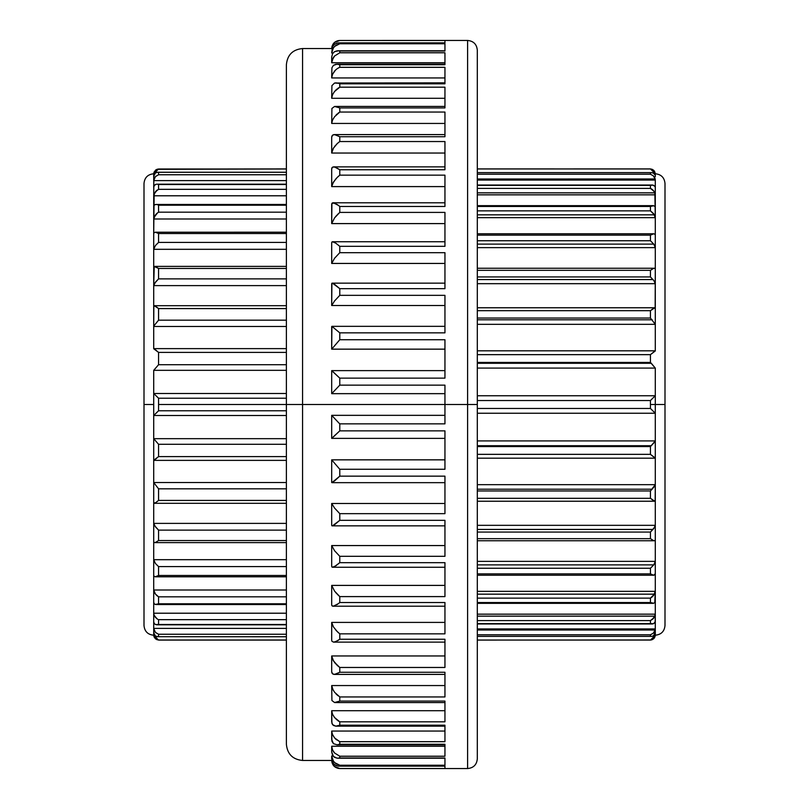 <?xml version="1.0" encoding="UTF-8"?>
<svg xmlns="http://www.w3.org/2000/svg" width="809" height="809" viewBox="0 0 809 809"><rect width="100%" height="100%" fill="white"/><g stroke="black" fill="none" stroke-linecap="round" stroke-linejoin="round"><path stroke-width="1.21" d="M333.197 57.813L331.69 62.768L444.95 62.768L331.69 62.768L331.69 57.034L332.55 53.697L334.562 51.655L337.08 50.836L444.95 51.028L444.95 43.777L339.78 43.777L334.562 46.406L332.55 49.258L331.69 52.979L333.045 52.979L331.69 52.979L332.55 46.568L334.562 44.222L337.08 43.049L444.95 42.897L444.95 40.47L339.78 40.47L334.562 42.462L331.912 46.811L331.811 48.722L332.6 44.97L334.623 42.412L339.78 40.47L444.95 40.47L444.95 42.897L339.78 42.897L339.78 43.777L444.95 43.777L444.95 51.028L339.78 51.028L339.78 52.777L444.95 52.777L444.95 64.74L339.78 64.74L339.78 67.319L444.95 67.319L444.95 83.802L339.78 83.802L339.78 87.19L444.95 87.19L444.95 107.931L339.78 107.931L339.78 112.057L444.95 112.057L444.95 136.731L339.78 136.731L339.78 141.535L444.95 141.535L444.95 169.748L339.78 169.748L339.78 175.159L444.95 175.159L444.95 206.477L339.78 206.477L339.78 212.403L444.95 212.403L444.95 246.33L339.78 246.33L339.78 252.681L444.95 252.681L444.95 288.671L339.78 288.671L339.78 295.346L444.95 295.346L444.95 332.843L339.78 332.843L339.78 339.729L444.95 339.729L444.95 378.137L339.78 378.137L339.78 385.145L444.95 385.145L444.95 423.855L339.78 423.855L339.78 430.863L444.95 430.863L444.95 469.271L339.78 469.271L339.78 476.157L444.95 476.157L444.95 513.654L339.78 513.654L339.78 520.329L444.95 520.329L444.95 556.319L339.78 556.319L339.78 562.67L444.95 562.67L444.95 596.597L339.78 596.597L339.78 602.523L444.95 602.523L444.95 633.841L339.78 633.841L339.78 639.252L444.95 639.252L444.95 667.465L339.78 667.465L339.78 672.269L444.95 672.269L444.95 696.943L339.78 696.943L339.78 701.069L444.95 701.069L444.95 721.81L339.78 721.81L339.78 725.198L444.95 725.198L444.95 741.681L339.78 741.681L339.78 744.26L444.95 744.26L444.95 756.223L339.78 756.223L339.78 757.972L444.95 757.972L444.95 765.223L339.78 765.223L339.78 766.103L444.95 766.103L444.95 768.53L339.78 768.55L334.592 766.558M331.933 46.75L332.105 46.164M333.318 57.621L334.238 56.387M335.391 70.211L332.55 74.266L331.69 77.947L331.852 76.39L331.69 77.947L444.95 77.947L331.69 77.947L331.912 67.764L333.46 65.337L335.786 64.295L444.95 64.74L444.95 52.777L339.78 52.777L334.562 56.013L332.054 60.362M336.595 69.149L335.654 69.968M334.633 71.02L332.398 74.63M337.838 88.363L338.799 87.726L337.838 88.363M332.661 94.461L332.944 93.905M333.156 118.842L332.59 119.934M336.311 144.538L336.868 143.972M335.836 178.91L332.55 183.663L331.69 186.596L444.95 186.596L331.69 186.596L331.69 168.848L331.912 167.776L333.46 166.887L335.786 167.362L339.78 169.748L444.95 169.748L444.95 141.535L339.78 141.535L338.031 142.9M334.966 146.065L335.502 145.428M333.814 147.622L334.218 147.036M337.11 177.545L338.435 176.281M337.383 214.658L338.698 213.374M336.746 215.325L335.624 216.59M332.408 658.86L331.69 655.957L332.55 659.153L334.562 662.429L339.78 667.465L444.95 667.465L444.95 639.252L339.78 639.252L335.786 641.638L333.46 642.113L331.912 641.224L331.69 640.152L331.69 622.404L444.95 622.404L331.69 622.404L333.46 626.955L337.11 631.455M332.6 625.438L332.904 626.014L332.6 625.438M338.435 632.719L335.836 630.09M334.218 661.964L333.814 661.378M332.266 688.297L332.054 687.69M332.398 734.37L331.69 731.053L332.55 734.734L334.562 737.899L339.78 741.681L444.95 741.681L444.95 725.198L339.78 725.198L335.786 726.158L332.55 724.631L331.69 721.82L331.69 710.717L332.55 714.296L334.562 717.543L339.77 721.81L444.95 721.81L444.95 701.069L339.78 701.069L334.562 702.536L331.912 700.533L331.69 685.557L444.95 685.557L331.69 685.557L333.156 690.158M332.135 713.245L331.953 712.608M332.944 715.095L332.661 714.539M332.054 748.638L333.197 751.187M331.842 757.598L331.761 757.093M286.386 404.5L286.386 744.28C287.347 754.109 292.737 759.499 302.566 760.46L302.566 404.5L302.566 760.46L302.566 404.5L158.564 404.5L286.386 404.5L286.386 64.72L286.386 404.5L444.95 404.5L302.566 404.5L302.566 48.54C292.737 49.501 287.347 54.891 286.386 64.72L286.386 404.5M334.623 766.588L332.6 764.03L331.69 760.278L332.55 763.918L334.562 766.538L339.78 768.53L467.602 768.55C473.498 767.974 476.734 764.738 477.31 758.842L477.31 404.5L477.31 758.842L477.31 404.5L467.602 404.5L467.602 768.55L467.602 404.5L444.95 404.5L444.95 423.855L339.78 423.855L338.415 422.48L339.78 423.855L339.78 430.863L331.69 438.336L331.69 415.341L444.95 415.341L331.69 415.341L338.415 422.48L331.69 415.341L331.69 438.336M652.62 639.474L650.436 640.05L477.31 640.05L650.436 640.05L653.52 638.867L655.128 636.319L655.29 635.196L654.188 635.196L655.29 635.196C661.186 634.65 664.422 631.414 664.998 625.519L664.998 404.5L664.998 625.519L664.998 404.5L655.29 404.5L655.29 635.227L654.309 635.065L655.29 635.065L655.29 632.335L653.561 635.712L655.159 633.437L655.29 628.927L477.31 628.927L655.29 628.927L655.29 620.857L654.774 622.708L653.561 623.709L655.159 621.878L655.29 614.162L477.31 614.162L655.29 614.162L655.29 601.057L654.774 602.624L655.29 591.349L477.31 591.349L655.29 591.349L655.29 573.712L654.774 574.936L653.561 575.219L650.436 573.864L650.436 568.252L477.31 568.252L650.436 568.252L653.783 564.874L655.29 561.355L477.31 561.355L655.29 561.355L655.29 539.856L654.774 540.695L653.561 540.594L650.436 538.663L650.436 532.069L477.31 532.069L650.436 532.069L654.592 527.256L655.29 525.324L477.31 525.324L655.29 525.324L655.29 500.801L653.561 500.731L650.436 498.304L650.436 490.972L477.31 490.972L650.436 490.972L654.279 486.664L655.29 484.662L477.31 484.662L655.29 484.662L655.29 458.046L650.436 454.345L650.436 446.558L477.31 446.558L650.436 446.558L653.925 442.836L655.29 440.915L477.31 440.915L655.29 440.915L655.29 413.237L650.436 408.464L650.436 404.5L655.29 404.5L655.29 368.085L477.31 368.085L655.29 368.085L650.436 362.442L477.31 362.442L650.436 362.442L650.436 354.655L477.31 354.655L650.436 354.655L655.29 350.954L655.29 324.338L477.31 324.338L655.29 324.338L650.436 318.028L477.31 318.028L650.436 318.028L650.436 310.696L477.31 310.696L650.436 310.696L653.561 308.269L655.29 308.199L655.29 283.676L477.31 283.676L655.29 283.676L653.884 280.642L650.436 276.931L477.31 276.931L650.436 276.931L650.436 270.337L477.31 270.337L650.436 270.337L653.561 268.406L654.774 268.305L655.29 269.144L655.29 247.645L477.31 247.645L655.29 247.645L653.783 244.126L650.436 240.748L477.31 240.748L650.436 240.748L650.436 235.136L477.31 235.136L650.436 235.136L653.783 233.771L477.31 233.771M153.862 172.813L153.71 174.036L154.347 174.036L153.71 174.036L153.882 172.742L155.49 170.203L158.564 169L153.71 173.773C147.814 174.35 144.578 177.586 144.002 183.481L144.002 625.519C144.578 631.414 147.814 634.65 153.71 635.227L153.71 404.5L144.002 404.5L144.002 183.481L144.002 404.5L153.71 404.5L153.71 438.67L286.386 438.67L153.71 438.67L158.564 444.283L158.564 456.6L286.386 456.6L158.564 456.6L158.564 444.283L286.386 444.283L158.564 444.283L153.71 438.67L153.71 482.528L286.386 482.528L153.71 482.528L158.564 488.818L158.564 500.427L286.386 500.427L158.564 500.427L158.564 488.818L286.386 488.818L158.564 488.818L153.71 482.528L153.71 523.393L286.386 523.393L153.71 523.393L155.439 526.821L158.564 530.117L158.564 540.554L286.386 540.554L158.564 540.554L158.564 530.117L286.386 530.117L158.564 530.117L154.772 525.901L153.71 523.393L153.71 559.686L286.386 559.686L153.71 559.686L155.439 563.489L158.564 566.583L158.564 575.462L286.386 575.462L158.564 575.462L158.564 566.583L286.386 566.583L158.564 566.583L155.439 563.489L153.71 559.686L153.71 590.014L286.386 590.014L153.71 590.014L155.439 594.049L158.564 596.82L158.564 603.797L286.386 603.797L158.564 603.797L158.564 596.82L286.386 596.82L158.564 596.82L155.439 594.049L153.71 590.014L153.71 613.212L286.386 613.212L153.71 613.212L154.114 615.164M652.125 636.299L477.31 636.299L650.436 636.299L650.436 634.752L653.227 633.275L655.169 629.999L477.31 629.999L655.169 629.999L655.29 628.927L654.623 631.475M652.58 623.951L477.31 623.638L650.436 623.638L650.436 620.604L652.914 618.976L654.865 616.145L477.31 616.145L654.865 616.145L655.29 614.162L654.623 616.68M653.723 603.251L650.436 602.553L477.31 602.553L650.436 602.553L650.436 598.144L654.4 594.16L477.31 594.16L654.4 594.16L655.29 591.349L654.663 593.654M477.31 564.874L653.783 564.874L477.31 564.874M477.31 529.44L653.045 529.44L477.31 529.44M477.31 489.192L652.196 489.192L477.31 489.192M477.31 445.698L651.296 445.698L477.31 445.698M650.436 400.536L650.436 404.5L650.436 400.536L477.31 400.536L650.436 400.536L651.255 399.707L650.436 400.536M655.159 350.833L650.436 354.655L650.436 362.442L651.296 363.302L477.31 363.302L651.296 363.302L655.29 368.085L655.29 395.763L651.255 399.707L655.29 395.763L477.31 395.763L655.29 395.763L655.29 404.5L650.436 404.5L650.436 408.464L477.31 408.464L650.436 408.464L655.29 413.237L655.29 404.5L664.998 404.5L664.998 183.481C664.422 177.586 661.186 174.35 655.29 173.773L653.52 170.133L650.436 168.95L477.31 168.95L650.436 168.919L652.62 169.516M477.31 319.808L652.196 319.808L477.31 319.808M477.31 279.56L653.045 279.56L477.31 279.56M477.31 244.126L653.783 244.126L477.31 244.126M653.561 233.781L650.436 235.136L650.436 240.748L653.783 244.126L655.29 247.645L655.29 235.288L654.774 234.064L653.561 233.781L654.774 234.064L655.29 235.288L655.29 217.651L654.4 214.84L477.31 214.84L654.4 214.84L650.436 210.856L477.31 210.856L650.436 210.856L650.436 206.447L477.31 206.447L650.436 206.447L653.723 205.749M654.663 215.346L655.29 217.651L654.865 192.855L477.31 192.855L654.865 192.855L652.914 190.024L650.436 188.396L477.31 188.396L650.436 188.396L650.436 185.362L477.31 185.362L652.58 185.049M654.623 177.525L655.169 178.971L477.31 179.001L655.169 179.001L653.227 175.725L650.436 174.248L477.31 174.248L650.436 174.248L650.436 172.701L477.31 172.701L652.125 172.701M654.188 173.804L655.29 173.935L654.188 173.804M153.71 173.854L155.439 170.254L158.564 169L286.386 169L156.976 169.324M155.459 170.234L156.208 169.688M153.882 172.742L154.276 171.73M154.377 178.051L155.065 177.009M153.841 179.487L154.155 178.516L153.841 179.487M154.114 193.836L157.391 189.953M157.158 190.105L155.995 191.076M154.145 193.766L153.71 233.761L154.226 232.517L155.439 232.213L158.564 233.538L158.564 242.417L286.386 242.417L158.564 242.417L158.564 233.538L286.386 233.538L158.564 233.538L155.439 232.213L154.226 232.517L153.71 233.761L153.71 267.314L154.226 266.454L155.439 266.535L158.564 268.446L158.564 278.883L286.386 278.883L158.564 278.883L158.564 268.446L286.386 268.446L158.564 268.446L154.226 266.454L155.439 266.535M154.034 217.388L157.553 212.858M155.439 214.951L156.946 213.354L154.226 216.923L153.71 218.986L286.386 218.986L153.71 218.986L155.459 214.921M154.489 592.613L154.034 591.612M286.386 398.22L158.564 398.22L158.564 410.78L286.386 410.78L158.564 410.78L158.564 398.22L286.386 398.22M154.276 637.27L155.49 638.797L153.882 636.258L154.276 637.27L153.71 634.964L154.347 634.964L153.71 634.964L153.841 636.117L155.439 638.746L158.564 640.081L286.386 640L158.564 640L155.439 638.746L153.71 634.964L154.276 637.27L156.208 639.312M467.602 768.55L467.602 40.45L339.578 40.47M337.373 594.332L339.78 596.597L444.95 596.597L444.95 562.67L339.78 562.67L334.562 566.563L332.55 567.251L331.69 566.401L331.69 545.559L334.562 550.737L339.78 556.319L444.95 556.319L444.95 520.329L339.78 520.329L334.562 524.697L332.55 525.779L331.69 525.395L331.69 503.481L334.562 508.052L339.78 513.654L444.95 513.654L444.95 476.157L339.78 476.157L334.562 480.93L331.69 482.477L331.69 459.846L444.95 459.846L331.69 459.846L339.78 469.271L444.95 469.271L444.95 430.863L339.78 430.863L331.912 438.266M332.55 525.779L339.78 520.329L339.78 513.654L334.562 508.052L331.69 503.481L444.95 503.481L331.69 503.481L331.69 525.395L332.55 525.779L331.912 525.81M444.95 567.251L332.529 567.251L335.786 565.835L339.78 562.67L339.78 556.319L334.562 550.737L331.69 545.559L444.95 545.559L331.69 545.559L331.69 566.401L332.55 567.251L331.912 567.048M331.69 585.403L444.95 585.403L331.69 585.403L334.562 591.106L339.78 596.597L334.562 591.106L331.69 585.403L331.69 604.859L331.69 585.403M335.786 702.536L339.78 701.069L339.78 696.943L334.562 692.251L332.55 688.965L331.69 685.557L332.55 688.965L334.562 692.251L339.78 696.943L444.95 696.943L444.95 672.269L339.78 672.269L335.786 674.21L333.46 674.301L331.912 672.997L331.69 671.733L331.69 655.957L444.95 655.957L331.69 655.957L332.448 658.951M331.69 710.717L444.95 710.717L331.69 710.717L331.912 723.398L333.46 725.481L335.786 726.158L339.78 725.198L339.78 721.81L334.562 717.543L332.55 714.296L331.69 710.717M339.78 768.55C334.865 768.065 332.175 765.375 331.69 760.46L332.55 763.918L334.562 766.538L339.78 768.53L444.95 768.53L444.95 766.103L338.415 766.143L335.786 765.496L333.46 763.767L331.69 758.913L331.69 756.021L332.55 759.742L334.562 762.594L339.78 765.223L444.95 765.223L444.95 757.972L337.08 758.164L333.46 756.486L331.69 751.966L331.69 746.232L332.55 749.963L334.562 752.987L339.78 756.223L444.95 756.223L444.95 744.26L339.78 744.26L337.08 744.796L333.46 743.663L331.69 739.527L331.69 731.053L444.95 731.053L331.69 731.053L332.438 734.481M444.95 746.232L331.69 746.232L444.95 746.232L444.95 744.806L336.908 744.806L339.78 744.26L339.78 741.681L335.391 738.789M339.78 766.103L339.78 765.223L335.786 763.615L333.46 761.299L331.69 756.021L333.045 756.021L331.69 756.021L332.55 762.432L334.562 764.778L338.415 766.143M332.054 121.31L331.69 123.443L444.95 123.443L331.69 123.443L331.912 108.467L334.562 106.464L339.78 107.931L444.95 107.931L444.95 87.19L339.78 87.19L334.562 91.457L332.55 94.704L331.69 98.283L444.95 98.283L331.69 98.283L331.912 85.602L334.562 83.024L444.95 82.842M333.46 134.698L334.562 134.597L332.55 135.143L331.69 137.267L331.69 153.043L333.46 148.168L337.08 143.759L333.46 148.168L331.69 153.043L331.862 151.728L331.69 153.043L444.95 153.043L331.69 153.043L331.69 137.267L331.912 136.003L333.46 134.698L335.786 134.79L339.78 136.731L444.95 136.731L444.95 112.057L339.78 112.057L334.562 116.749L332.55 120.035L331.69 123.443L332.55 120.035L334.562 116.749L339.78 112.057L339.78 107.931L335.786 106.464M467.602 40.45C473.498 41.026 476.734 44.262 477.31 50.158L477.31 404.5L477.31 50.158L477.31 404.5L467.602 404.5L467.602 40.45L467.602 404.5L444.95 404.5L444.95 385.145L339.78 385.145L331.69 393.659L444.95 393.659L331.69 393.659L331.69 370.664L339.78 378.137L444.95 378.137L444.95 339.729L339.78 339.729L331.69 349.154L444.95 349.154L331.69 349.154L331.912 326.351L339.78 332.843L444.95 332.843L444.95 295.346L339.78 295.346L334.562 300.948L331.69 305.519L444.95 305.519L331.69 305.519L331.912 283.19L334.562 284.303L339.78 288.671L444.95 288.671L444.95 252.681L339.78 252.681L334.562 258.263L331.69 263.441L444.95 263.441L331.69 263.441L331.69 242.599L332.55 241.749L335.786 243.165L339.78 246.33L444.95 246.33L444.95 212.403L339.78 212.403L334.562 217.894L331.69 223.597L444.95 223.597L331.69 223.597L331.912 203.271L334.562 203.12L338.415 205.385L333.46 202.826M339.78 596.597L339.78 602.523L338.415 603.615L339.78 602.523L444.95 602.523L444.95 633.841L339.78 633.841L337.08 631.424L338.415 632.699M652.054 205.799L653.561 205.719L650.436 206.447L650.436 210.856L653.541 213.576L655.29 217.651L477.31 217.651L655.29 217.651L653.601 213.657M654.623 192.32L655.29 194.838L477.31 194.838L655.29 194.838L655.29 180.073L477.31 180.073L655.29 180.073L655.128 178.819M655.29 176.665L655.159 172.792L655.29 176.665M153.72 415.502L286.386 415.502L153.71 415.502L158.564 410.78L153.71 415.502M153.71 613.212L153.71 628.391L286.386 628.391L153.71 628.391L155.439 632.416L158.564 634.246L158.564 636.693L286.386 636.693L158.564 636.693L158.564 634.246L286.386 634.246L158.564 634.246L155.439 632.416L153.71 628.391L153.71 634.964M156.946 169.334L155.439 170.254L153.841 172.883L153.71 176.322L155.439 172.914L153.841 175.209L153.71 187.364L154.226 185.504L155.439 184.482L153.841 186.343L153.71 195.788L155.439 191.682L158.564 189.336L286.386 189.336L158.564 189.336L158.564 184.523L158.564 189.336L155.439 191.682L153.71 195.788L286.386 195.788L153.71 195.788L153.841 179.467L155.439 176.584L158.564 174.754L286.386 174.754L158.564 174.754L158.564 172.307L158.564 174.754L155.439 176.584L153.71 180.609L286.386 180.609L153.71 180.609L153.71 173.773M286.386 249.314L153.71 249.314L155.439 245.511L158.564 242.417L155.439 245.511L153.71 249.314L286.386 249.314M154.226 266.454L153.71 285.607L286.386 285.607L153.71 285.607L153.71 306.136L155.439 306.166L158.564 308.573L158.564 320.182L286.386 320.182L158.564 320.182L158.564 308.573L286.386 308.573L158.564 308.573L154.226 305.701M153.841 305.792L153.71 326.472L286.386 326.472L153.71 326.472L153.71 348.75L158.564 352.4L158.564 364.717L286.386 364.717L158.564 364.717L158.564 352.4L286.386 352.4L158.564 352.4L154.226 348.75M153.72 393.498L158.564 398.22L153.71 393.498L153.71 404.5L153.71 370.33L153.71 393.498L286.386 393.498L153.72 393.498M286.386 370.33L153.71 370.33L158.564 364.717L153.71 370.33L286.386 370.33M338.415 176.301L337.08 177.576L339.78 175.159L444.95 175.159L444.95 206.477L339.78 206.477L338.415 205.385L339.78 206.477L339.78 212.403L334.562 217.894L331.69 223.597L331.69 204.141L332.55 202.847M444.95 64.194L336.908 64.194L339.78 64.74L339.78 67.319L338.415 67.946L339.78 67.319L444.95 67.319L444.95 83.802L339.78 83.802L338.415 83.256L339.78 83.802L339.78 87.19L334.562 91.457L332.55 94.704L331.69 98.283L331.912 85.602L334.562 83.024L338.415 83.256L335.786 82.842M156.956 639.676L158.564 640M156.976 639.676L155.459 638.766M286.386 168.919L157.745 169.091M286.386 172.307L158.564 172.307L286.386 172.307M286.386 184.523L158.564 184.523L286.386 184.523M286.386 205.203L158.564 205.203L158.564 212.18L286.386 212.18L158.564 212.18L158.564 205.203L286.386 205.203M286.386 619.664L158.564 619.664L158.564 624.477L286.386 624.477L158.564 624.477L158.564 619.664L286.386 619.664M155.065 631.991L154.377 630.949M154.145 615.234L155.095 616.893M154.903 616.62L157.158 618.895M155.459 594.079L154.671 592.946M156.289 595.019L155.55 594.19M156.45 595.191L157.553 596.142M157.492 212.909L156.289 213.98M156.966 213.333L156.45 213.809M157.31 190.004L156.107 190.964M155.793 176.241L154.155 178.516L155.793 176.241M156.855 172.327L158.564 172.307M286.386 172.236L157.755 172.236L155.439 172.914M157.745 184.3L158.564 184.523L157.745 184.3M156.44 184.219L155.439 184.482M157.745 204.819L158.564 205.203L157.745 204.819M155.298 204.535L156.946 204.566M155.439 204.505L154.226 205.183M156.946 213.354L158.564 212.18L156.946 213.354M286.386 232.203L155.439 232.213M153.71 348.75L153.71 285.607L154.772 283.099L158.564 278.883L155.439 282.179L153.71 285.607L153.71 195.788M153.841 325.946L158.564 320.182L153.841 325.946M153.71 460.25L158.564 456.6L154.226 460.25M153.71 502.864L155.439 502.834L158.564 500.427L155.439 502.834L153.71 502.864M153.71 541.686L154.226 542.546L155.439 542.465L158.564 540.554L155.439 542.465L154.226 542.546L153.71 541.686M155.439 542.465L154.226 542.546M155.439 576.787L154.226 576.483L153.71 575.239L154.226 576.483L155.439 576.787L158.564 575.462L155.247 576.797L286.386 576.797M154.226 603.817L153.71 602.24L154.226 603.817L155.439 604.495L158.564 603.797L155.298 604.465M156.946 604.434L155.439 604.495M157.745 619.269L156.946 618.743L157.745 619.269M155.439 617.318L156.946 618.743L154.226 615.406L155.439 617.318M153.841 614.304L154.226 615.406L153.841 614.304M155.439 624.518L154.226 623.496L153.71 621.636L154.226 623.496L155.439 624.518L158.564 624.477L156.44 624.781M155.439 636.086L153.71 632.678L155.439 636.086L158.564 636.693L156.855 636.673M158.564 636.693L286.386 636.764M655.29 635.065L654.188 638.19L651.66 639.868M654.097 638.281L654.774 637.249M477.31 640.081L651.255 639.959M653.561 638.827L654.228 638.129M477.31 454.345L650.436 454.345L477.31 454.345M477.31 498.304L650.436 498.304L477.31 498.304M477.31 538.663L650.436 538.663L477.31 538.663M477.31 573.864L650.436 573.864L477.31 573.864M652.276 596.789L650.436 598.144L477.31 598.144L650.436 598.144L651.255 597.618L650.436 598.144L650.436 602.553L652.054 603.201M655.29 614.162L654.006 617.702L650.436 620.604L477.31 620.604L650.436 620.604L653.359 618.511M655.169 629.999L653.227 633.275L650.436 634.752L477.31 634.752L650.436 634.752L650.436 636.299L652.054 636.309L651.255 636.37M653.561 632.941L654.815 631.081M654.228 632.132L654.774 631.162M655.159 630.069L655.29 628.927M652.408 619.421L655.169 615.204M653.763 618.036L654.228 617.378M654.835 616.225L655.159 615.265M653.601 595.343L655.29 591.349L654.4 594.16L651.255 597.618M653.561 595.394L652.094 596.951M654.228 594.453L654.774 593.422M654.774 215.578L654.228 214.547M653.561 213.606L650.436 210.856M655.169 193.796L654.835 192.775M651.255 188.79L652.408 189.579M655.159 193.735L653.561 190.722L651.66 189.033M654.228 191.622L652.054 189.316M654.815 177.919L653.561 176.059M654.774 177.838L654.228 176.868M654.764 171.72L654.097 170.719M654.228 170.871L650.436 168.95L477.31 168.919M651.639 169.132L654.188 170.81L655.29 173.935M654.774 174.602L653.561 173.288L654.774 174.602M651.255 172.63L652.054 172.691L650.436 172.701L650.436 174.248L653.227 175.725L655.169 179.001M653.561 173.288L652.054 172.691M655.159 187.122L655.29 188.143L655.159 187.122M653.561 185.291L654.774 186.292L652.833 185.079L650.436 185.362L650.436 188.396L654.006 191.298L655.29 194.838L655.29 269.144L654.774 268.305L653.561 268.406L654.774 268.305M654.774 206.376L653.561 205.719M653.561 268.406L650.436 270.337L650.436 276.931L653.884 280.642L655.29 283.676L655.29 269.144L655.159 307.855M654.774 307.774L650.436 310.696L650.436 318.028L655.29 324.338L655.29 308.199L655.29 350.954M477.31 413.237L655.28 413.237L477.31 413.237M655.29 458.046L655.29 440.915L650.436 446.558L650.436 454.345L655.159 458.167M655.159 501.145L655.29 484.662L650.436 490.972L650.436 498.304L654.774 501.226M654.774 540.695L653.561 540.594L654.774 540.695L655.29 539.856L655.29 525.324L653.884 528.358L650.436 532.069L650.436 538.663L653.561 540.594M477.31 575.229L653.783 575.229L655.29 573.712L655.29 561.355L653.783 564.874L650.436 568.252L650.436 573.864L653.561 575.219M653.561 603.281L654.774 602.624M650.436 620.604L650.436 623.638L653.561 623.709M652.054 636.309L653.561 635.712M664.998 404.5L664.998 183.481L664.998 404.5M655.29 180.073L655.29 194.838M332.125 762.917L331.933 762.25M337.768 768.257L338.435 768.408M333.318 751.379L334.238 752.613M332.317 734.188L334.633 737.98M335.593 738.981L336.595 739.851M338.799 721.274L337.838 720.637L338.799 721.274M332.651 714.519L332.914 715.055M333.935 716.713L334.41 717.35M334.218 717.098L336.928 719.939M331.811 686.72L332.145 687.974M336.018 693.92L338.041 695.74M335.502 663.572L334.966 662.935M336.868 665.028L336.311 664.462M338.031 666.1L333.46 660.832L331.69 655.957L331.69 671.733L332.55 673.857L334.562 674.403L333.46 674.301M333.652 661.135L334.198 661.924M332.357 658.728L333.278 660.528M334.926 662.895L335.462 663.532M336.22 664.371L336.746 664.907M335.826 630.08L336.453 630.767M337.171 631.516L338.465 632.739M337.899 594.868L337.383 594.342M335.553 592.33L336.746 593.675M338.415 603.615L333.46 606.174L331.912 605.729L331.69 604.859L331.912 605.729L333.46 606.174L332.55 606.153M337.747 204.899L337.08 204.444M337.899 214.132L337.373 214.668M332.6 183.562L332.914 182.965L332.6 183.562M338.465 176.261L337.171 177.484M336.453 178.233L335.826 178.92M333.278 148.472L332.408 150.14M334.198 147.076L333.652 147.865M338.243 142.718L336.22 144.629M337.495 143.375L336.746 144.093M335.462 145.468L334.926 146.105M332.671 119.772L332.266 120.703M338.9 112.623L338.041 113.26M336.018 115.08L337.171 113.978M332.145 121.026L331.811 122.28M332.914 93.945L332.651 94.481M336.928 89.061L335.826 90.062M335.957 89.941L333.935 92.287M331.69 48.722L332.55 45.082L334.562 42.462L339.78 40.47C334.865 40.935 332.175 43.625 331.69 48.54L302.566 48.54M338.496 40.581L335.796 41.572M337.768 40.743L337.11 40.956M338.415 42.857L334.562 44.222L332.55 46.568L331.69 52.979L333.46 47.701L335.786 45.385L339.78 43.777L339.78 42.897M337.08 50.836L338.415 50.815L334.562 51.655L332.55 53.697L331.69 57.034L331.69 62.768L332.55 59.037L334.562 56.013L339.78 52.777L339.78 51.028L338.415 50.815M335.786 69.847L334.562 71.101L335.786 69.847M338.415 67.946L337.08 68.795L338.415 67.946M337.08 64.204L333.46 65.337L331.912 67.764L331.69 77.947L332.55 74.266L334.562 71.101M334.562 106.464L331.912 108.467L331.69 123.443M337.747 143.142L339.78 141.535L339.78 136.731L334.562 134.597M333.46 166.887L334.562 166.988L332.55 167.129L331.69 168.848L331.69 186.596L333.46 182.045L337.08 177.576M339.78 175.159L339.78 169.748L334.562 166.988M331.912 241.952L332.55 241.749L331.69 242.599L331.69 263.441L334.562 258.263L339.78 252.681L339.78 246.33L335.786 243.165L332.55 241.749L444.95 241.749M331.912 283.19L332.55 283.221L331.69 283.605L331.69 305.519L334.562 300.948L339.78 295.346L339.78 288.671L332.55 283.221M331.69 326.523L331.69 349.154L339.78 339.729L339.78 332.843L331.912 326.351M331.69 370.664L331.69 393.659L339.78 385.145L339.78 378.137L331.912 370.734M331.912 482.649L339.78 476.157L339.78 469.271L331.69 459.846L331.69 482.477M337.08 604.556L337.747 604.101M333.46 606.174L335.786 605.324M334.562 642.012L338.415 640.222M337.08 631.424L333.46 626.955L331.69 622.404L331.69 640.152L331.912 641.224L333.46 642.113M339.78 639.252L339.78 633.841M334.562 674.403L339.78 672.269L339.78 667.465L337.747 665.858M331.69 685.557L331.912 700.533L334.562 702.536M444.95 726.158L335.786 726.158M334.562 737.899L332.55 734.734L331.69 731.053L331.912 741.236L333.46 743.663L337.08 744.796M338.415 758.185L337.08 758.164L339.78 757.972L339.78 756.223L334.562 752.987L332.55 749.963L331.69 746.232L331.69 751.966L332.55 755.303L334.562 757.345L337.08 758.164M331.69 760.46L302.566 760.46M286.386 640.081L158.564 640.081L153.71 635.227M156.845 184.199L286.386 184.199M155.995 204.455L286.386 204.455M154.63 266.394L286.386 266.394M154.145 305.701L286.386 305.701M153.841 348.618L286.386 348.618M286.386 460.382L153.841 460.382M286.386 503.299L154.145 503.299M286.386 542.606L154.63 542.606M286.386 604.545L155.995 604.545M286.386 624.801L156.845 624.801M650.436 640.081L655.29 635.227M650.436 168.919L655.29 173.773M651.296 172.63L477.31 172.63M652.196 185.028L477.31 185.028M653.045 205.668L477.31 205.668M654.4 268.244L477.31 268.244M654.865 307.774L477.31 307.774M655.169 350.833L477.31 350.833M655.169 458.167L477.31 458.167M654.865 501.226L477.31 501.226M654.4 540.756L477.31 540.756M653.045 603.332L477.31 603.332M652.196 623.972L477.31 623.972M651.296 636.37L477.31 636.37M338.85 42.847L444.95 42.847M337.869 50.795L444.95 50.795M335.128 106.424L444.95 106.424M334.35 134.587L444.95 134.587M333.642 166.876L444.95 166.876M333.035 202.786L444.95 202.786M332.135 283.15L444.95 283.15M331.862 326.34L444.95 326.34M331.72 370.633L444.95 370.633M331.72 438.367L444.95 438.367M331.862 482.66L444.95 482.66M332.135 525.85L444.95 525.85M333.035 606.214L444.95 606.214M333.642 642.124L444.95 642.124M334.35 674.413L444.95 674.413M335.128 702.576L444.95 702.576M337.869 758.205L444.95 758.205M338.85 766.153L444.95 766.153"/></g></svg>
